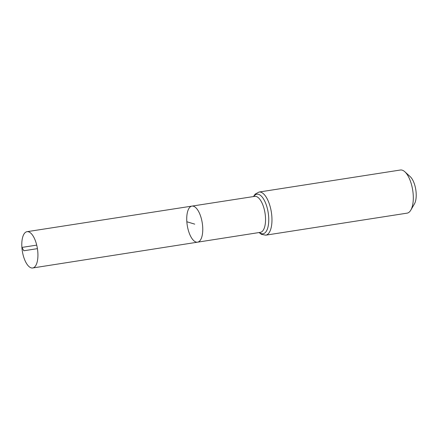 <?xml version="1.0" encoding="UTF-8"?>
<svg xmlns="http://www.w3.org/2000/svg" width="438" height="438" viewBox="0 0 438 438"><rect width="100%" height="100%" fill="white"/><g stroke="black" fill="none" stroke-linecap="round" stroke-linejoin="round"><path stroke-width="0.66" d="M186.834 221.754A18.254 7.599 -98.9 0 0 197.56 242.176A18.254 7.599 -98.9 0 0 202.257 222.969A18.254 7.599 -98.9 0 0 191.943 206.106A18.254 7.599 -98.9 0 0 186.834 221.754L194.746 224.141M265.746 235.168L407.083 213.147A21.823 9.083 -98.9 0 0 410.817 210.114L414.457 203.84A15.478 6.444 -98.9 0 0 415.788 189.703A15.478 6.444 -98.9 0 0 410.22 176.651L404.849 171.773A21.823 9.083 -98.9 0 0 400.365 170.021L259.028 192.041A21.823 9.083 81.1 0 1 271.845 216.46A21.823 9.083 81.1 0 1 265.746 235.168L261.464 234.363L259.061 232.551M410.817 210.114A21.823 9.083 -98.9 0 0 412.7 190.185A21.823 9.083 -98.9 0 0 404.849 171.773M197.56 242.176L260.353 232.348A18.21 7.577 81.1 0 0 265.439 216.739A18.21 7.577 81.1 0 0 254.746 196.366L191.943 206.106A18.254 7.599 81.1 0 1 202.663 226.528A18.254 7.599 81.1 0 1 197.56 242.176L32.691 267.979A18.369 7.649 81.1 0 1 22.305 251.007A18.369 7.649 81.1 0 1 27.036 231.68A18.369 7.649 81.1 0 1 37.827 252.233A18.369 7.649 81.1 0 1 32.691 267.979M37.416 248.653L23.855 250.766L21.9 247.426L36.715 245.121M253.744 196.52A20.017 8.333 81.1 0 1 262.663 197.68A20.017 8.333 81.1 0 1 268.642 216.596A20.017 8.333 81.1 0 1 259.351 232.507M253.454 196.569L255.201 194.1L259.028 192.041M191.943 206.106L27.036 231.68"/></g></svg>
